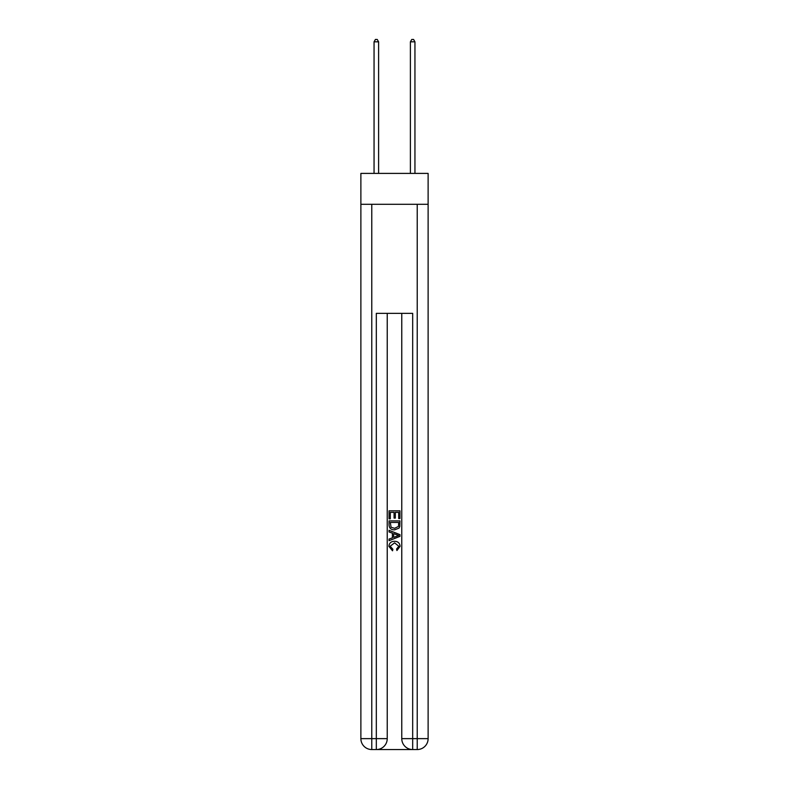<?xml version="1.0" encoding="UTF-8"?>
<svg xmlns="http://www.w3.org/2000/svg" width="789" height="789" viewBox="0 0 789 789"><rect width="100%" height="100%" fill="white"/><g stroke="black" fill="none" stroke-linecap="round" stroke-linejoin="round"><path stroke-width="1.18" d="M428.121 204.302L428.121 173.402L360.879 173.402L360.879 204.302L428.121 204.302L428.121 738.642L417.223 738.642L417.223 204.302M377.142 749.55L411.858 749.55M412.677 749.55L412.677 738.642L401.769 738.642A10.908 10.908 0 0 0 412.677 749.55L417.223 749.55L417.223 738.642L412.677 738.642L412.677 313.351L376.323 313.351L376.323 738.642L360.879 738.642L360.879 204.302M387.231 313.351L387.231 738.642A10.908 10.908 0 0 1 376.323 749.55L371.777 749.55A10.908 10.908 0 0 1 360.879 738.642M401.769 738.642L401.769 313.351M417.223 749.55A10.908 10.908 0 0 0 428.121 738.642M389.046 518.797L389.046 510.828L399.954 510.828L399.954 518.521L398.692 518.521L398.692 512.367L395.338 512.367L395.338 518.097L394.076 518.097L394.076 512.367L390.308 512.367L390.308 518.797L389.046 518.797M389.046 524.803L389.046 520.898L399.954 520.898L399.796 526.549L399.017 528.137L394.559 529.843C391.068 529.853 389.233 528.176 389.046 524.803M390.308 522.436L391.078 527.259L394.579 528.305L398.465 526.441L398.692 522.436L390.308 522.436M389.046 531.934L389.046 530.307L399.954 534.636L399.954 536.372L389.046 540.702L389.046 539.065L392.399 537.832L392.399 533.177L389.046 531.934M396.68 534.755L393.662 533.64L393.662 537.368L398.692 535.504L396.68 534.755M390.17 546.215L392.892 549.272L392.537 550.811L388.908 546.363C389.204 543.01 391.097 541.323 394.579 541.303C397.932 541.372 399.767 543.049 400.092 546.333L396.926 550.535L396.591 548.996L398.83 546.254L394.589 542.842L390.17 546.215M378.602 173.402L378.602 41.817L374.055 41.817L374.055 173.402M374.055 41.817L375.416 39.45L377.231 39.45L378.602 41.817M414.945 173.402L414.945 41.817L410.398 41.817L410.398 173.402M410.398 41.817L411.769 39.45L413.584 39.45L414.945 41.817M371.777 204.302L371.777 749.55M387.231 738.642L376.323 738.642L376.323 749.55"/></g></svg>
